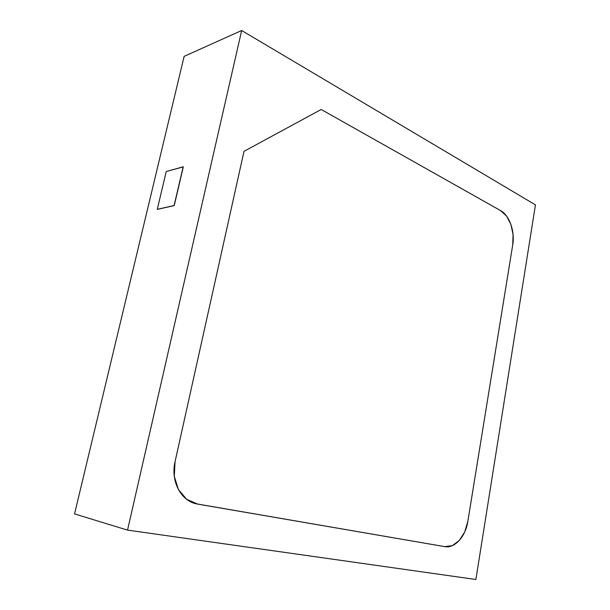 <?xml version="1.0" encoding="UTF-8"?>
<svg xmlns="http://www.w3.org/2000/svg" width="610" height="610" viewBox="0 0 610 610"><rect width="100%" height="100%" fill="white"/><g stroke="black" fill="none" stroke-linecap="round" stroke-linejoin="round"><path stroke-width="0.91" d="M475.884 579.5L535.45 204.884L241.667 30.5L127.536 530.113L74.55 513.917L184.144 56.356L241.667 30.5L184.144 56.356L74.55 513.917L127.536 530.113L475.884 579.5L535.45 204.884L241.667 30.5L127.536 530.113L475.884 579.5M157.41 209.36L174.239 205.6L183.313 166.858L166.248 171.532L157.273 209.306L174.239 205.6L157.41 209.36M467.817 521.474L464.69 532.019L459.254 540.513L452.262 545.66L444.751 546.629L197.671 504.104L186.66 499.308L178.402 489.555L174.292 476.334L175.04 461.778L244 151.333L321.188 109.48L500.551 210.58L506.529 216.047L510.913 224.45L513.079 234.53L512.736 244.823L467.817 521.474C465.59 536.51 454.793 548.626 444.751 546.629L196.206 503.807C180.728 500.657 170.472 480.779 175.04 461.778L244 151.333L321.188 109.48L500.551 210.58C509.441 215.338 515.092 231.487 512.736 244.823L467.817 521.474C465.59 536.51 454.793 548.626 444.751 546.629L452.262 545.66L459.254 540.513L464.69 532.019L467.817 521.474L512.736 244.823L513.079 234.53L510.913 224.45L506.529 216.047L500.551 210.58C509.441 215.338 515.092 231.487 512.736 244.823L467.817 521.474M174.239 205.6L183.175 166.797L174.239 205.6M183.175 166.797L166.248 171.532L157.273 209.306L174.102 205.547L183.175 166.797M500.551 210.58L321.188 109.48L244 151.333L175.04 461.778L174.292 476.334L178.402 489.555L186.66 499.308L196.206 503.807C180.728 500.657 170.472 480.779 175.04 461.778L244 151.333L321.188 109.48L500.551 210.58M197.671 504.104L444.751 546.629L197.671 504.104"/></g></svg>
